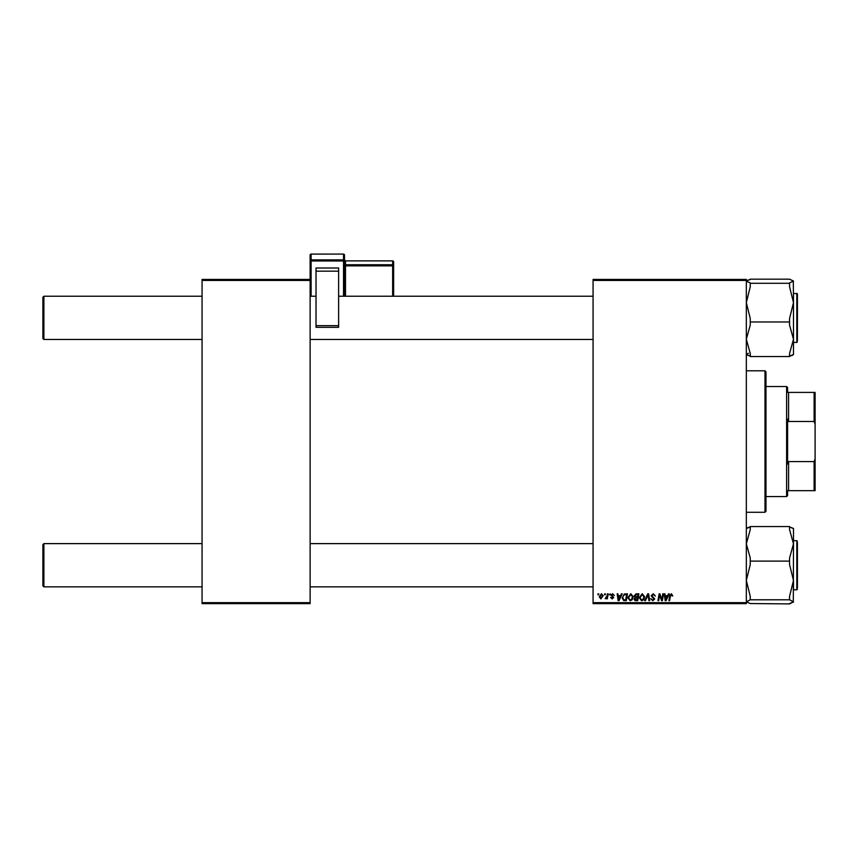 <?xml version="1.0" encoding="UTF-8"?>
<svg xmlns="http://www.w3.org/2000/svg" width="858" height="858" viewBox="0 0 858 858"><rect width="100%" height="100%" fill="white"/><g stroke="black" fill="none" stroke-linecap="round" stroke-linejoin="round"><path stroke-width="1.29" d="M593.071 279.44L746.331 279.44L746.331 280.427L593.071 280.427L593.071 279.44M627.809 597.726L630.812 593.736L633.172 596.707L632.228 599.753L630.19 600.793L627.809 597.726M620.57 595.699L621.417 593.822L622.189 593.822L618.993 600.697L618.125 600.697L617.181 593.822L617.899 593.822L618.125 595.699L620.57 595.699M671.417 593.736L672.758 595.881L672.039 595.967L671.374 594.54L670.43 595.827L669.605 600.697L668.886 600.697L669.733 595.656L671.417 593.736M651.125 595.752L653.281 593.736L655.405 596.063L653.228 594.54L651.833 595.688L654.697 598.959L652.766 600.793L650.761 598.648L652.788 599.989L653.978 599.002L651.125 595.752M644.69 600.697L647.693 593.822L648.616 593.822L649.667 600.697L648.938 600.697L648.037 594.808L645.463 600.697L644.69 600.697M639.242 597.726L642.245 593.736L644.605 596.707L643.661 599.753L641.623 600.793L639.242 597.726M597.908 594.808L598.069 593.822L598.787 593.822L598.637 594.808L597.908 594.808M593.071 602.659L746.331 602.659L746.331 603.646L593.071 603.646L593.071 280.427M746.331 602.659L746.331 280.427M634.148 595.967L636.132 593.822L638.888 593.822L637.719 600.697L635.006 600.589L634.062 599.023L635.006 597.35L634.148 595.967M667.642 595.699L668.479 593.822L669.261 593.822L666.065 600.697L665.186 600.697L664.242 593.822L664.961 593.822L665.197 595.699L667.642 595.699M662.076 598.015L662.816 593.822L663.534 593.822L662.365 600.697L661.604 600.697L659.641 594.862L658.687 600.697L657.957 600.697L659.116 593.822L659.877 593.822L661.85 599.645L662.076 598.015M612.623 593.736L614.328 595.516L612.58 594.358L611.647 595.13L613.695 597.49L612.204 598.916L610.574 597.393L612.237 598.283L612.987 597.597L610.928 595.184L612.623 593.736M624.313 593.983L627.455 593.822L626.286 600.697L623.702 600.611L622.179 597.887L624.313 593.983M599.227 596.825L601.458 593.736L603.163 595.731L600.9 598.916L599.227 596.825M604.515 594.808L604.675 593.822L605.394 593.822L605.244 594.808L604.515 594.808M607.067 595.827L607.432 593.822L608.161 593.822L607.314 598.82L606.585 598.82L606.767 597.79L605.126 598.734L607.067 595.827M609.33 594.808L610.22 593.822L610.07 594.808L609.33 594.808M202.059 279.44L310.124 279.44L310.124 280.427L202.059 280.427L202.059 279.44M310.124 602.659L310.124 603.646L202.059 603.646L202.059 602.659L310.124 602.659L310.124 280.427M202.059 602.659L202.059 280.427M637.14 599.892L637.494 597.747L635.167 598.037L634.781 599.002L637.14 599.892M637.633 596.954L638.03 594.626L635.982 594.658L634.866 595.978L637.633 596.954M643.092 599.216L643.886 596.675L642.192 594.54L639.961 597.801L641.645 599.989L643.092 599.216M666.291 598.541L667.245 596.503L665.293 596.503L665.722 599.946L666.291 598.541M619.229 598.541L620.173 596.503L618.232 596.503L618.661 599.946L619.229 598.541M625.707 599.892L626.597 594.626L625.675 594.626C623.777 594.798 622.854 595.902 622.897 597.929L623.766 599.785L625.707 599.892M631.67 599.216L632.453 596.675L630.759 594.54L628.528 597.801L630.212 599.989L631.67 599.216M600.932 598.283L602.445 595.806L601.458 594.358L599.946 596.825L600.932 598.283M42.9 585.864L42.9 544.605L43.887 543.618L43.887 586.851L42.9 585.864M593.071 543.618L310.124 543.618M202.059 543.618L43.887 543.618L42.9 544.605M593.071 586.851L310.124 586.851M202.059 586.851L43.887 586.851M43.887 339.468L42.9 338.481L42.9 297.222L43.887 296.235L43.887 339.468L202.059 339.468M310.124 339.468L593.071 339.468M42.9 297.222L43.887 296.235L202.059 296.235M310.124 296.235L316.023 296.235M338.62 296.235L593.071 296.235M750.257 603.539L746.331 601.844L750.257 599.785L789.553 599.785L793.489 601.844L789.553 603.914L750.257 603.539M750.257 599.785L750.257 596.342L746.331 580.448L750.257 564.564L750.257 558.032L746.331 543.833L750.257 529.643L750.257 526.555L789.553 526.555L789.553 529.643L793.489 543.833L793.489 528.442L789.553 526.93L793.489 528.614M797.414 542.642L797.414 587.827M750.257 561.111L789.553 561.111L789.553 564.564L793.489 580.448L793.489 589.789L796.825 589.789L796.825 540.669L793.489 540.669M793.307 602.198L793.489 543.833L789.553 558.032L789.553 561.111M747.382 527.756L750.257 526.93L746.331 528.614M793.489 601.844L789.553 603.539M793.489 580.448L789.553 596.342L789.553 599.785M750.257 353.453L746.331 339.253L750.257 325.053L750.257 321.975L789.553 321.975L789.553 325.053L793.489 339.253L789.553 353.453L789.553 356.531L750.257 356.531L750.257 353.453M750.257 321.975L750.257 318.522L746.331 302.638L750.257 286.744L750.257 282.925L746.331 281.242L750.257 279.182L789.553 279.182L793.489 281.07L789.553 282.925L789.553 286.744L793.489 302.638L789.553 318.522L789.553 321.975M793.307 280.888L793.489 302.638L793.489 293.297L797.414 293.886L797.414 340.454M797.414 295.259L796.825 293.297L796.825 342.417L793.489 342.417M750.257 283.301L789.553 283.301M746.331 281.242L747.372 280.384M792.427 355.33L789.553 356.167L793.489 354.472M748.423 353.249L746.331 354.472L750.257 356.167L746.331 354.644M793.489 354.644L793.489 302.638M750.257 279.547L747.382 280.373M764.993 370.806L765.98 371.793L765.98 511.293L764.993 512.28L764.993 370.806L746.331 370.806M764.993 512.28L746.331 512.28M786.614 386.529L787.59 387.505L787.59 392.417L788.577 392.417L788.577 421.503L787.59 419.036L787.59 464.049L788.577 461.583L788.577 490.669L787.59 490.669L787.59 495.581L786.614 496.557L786.614 386.529L765.98 386.529M814.113 392.417L815.1 392.417L815.1 424.27L814.113 421.503L814.113 392.417L787.59 392.417M788.577 461.583L814.113 461.583L815.1 458.816L815.1 490.669L814.113 490.669L814.113 461.583M815.1 424.27L815.1 458.816M788.577 421.503L814.113 421.503M788.577 490.669L814.113 490.669M344.508 255.073A0.987 0.987 0 0 0 343.532 254.086L311.111 254.097L311.111 259.877L343.532 259.877L343.532 254.097A0.987 0.976 180 0 1 344.508 255.073L344.508 296.235M344.508 259.931L344.508 259.931A0.987 0.976 0 0 0 345.495 260.896L345.495 264.747L392.653 264.747L392.653 260.896L345.495 260.896L344.508 259.91M316.023 268.007L338.62 268.007L338.62 271.171L316.023 271.171L316.023 268.007M338.62 325.643L338.62 327.327L316.023 327.316L316.023 325.643L338.62 325.643L338.62 271.171M338.62 327.327L316.023 327.327M316.023 325.643L316.023 271.171M322.19 268.007L332.443 268.007M310.124 279.44L310.124 255.073A0.987 0.976 180 0 1 311.111 254.097L343.532 254.086M393.629 261.872A0.987 0.987 0 0 0 392.653 260.886L392.653 260.886A0.987 0.976 0 0 1 393.629 261.872L393.629 296.235M343.532 296.235L343.532 260.982L311.111 260.982L311.111 296.235M392.653 296.235L392.653 265.862L345.495 265.862L345.495 296.235M393.629 265.723A0.987 0.976 180 0 0 392.653 264.747L392.653 265.862L393.629 265.723M344.508 265.991L345.495 265.862L345.495 264.747A0.987 0.976 180 0 1 344.508 263.771M344.508 260.843A0.987 0.976 180 0 0 343.532 259.877L343.532 260.982L344.508 260.843M311.111 259.877A0.987 0.976 180 0 0 310.124 260.843L311.111 260.982L311.111 259.877M796.825 589.789L797.414 589.21L796.825 589.789M796.825 540.669L797.414 541.259L796.825 540.669M796.825 342.417L797.414 341.827L796.825 342.417M786.614 496.557L765.98 496.557M392.653 260.886L345.495 260.886M311.111 254.086A0.987 0.987 0 0 0 310.124 255.073"/></g></svg>
